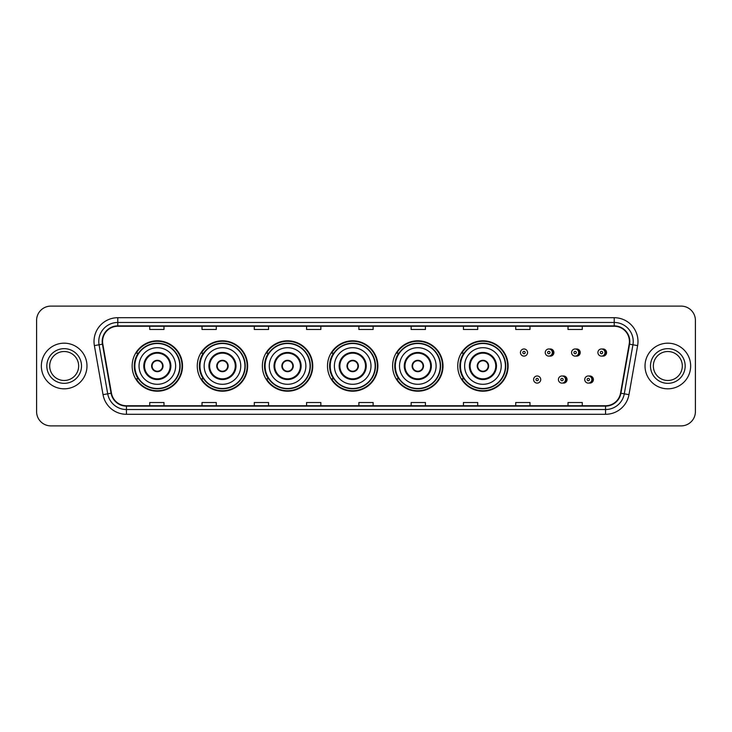 <?xml version="1.0" encoding="UTF-8"?>
<svg xmlns="http://www.w3.org/2000/svg" width="732" height="732" viewBox="0 0 732 732"><rect width="100%" height="100%" fill="white"/><g stroke="black" fill="none" stroke-linecap="round" stroke-linejoin="round"><path stroke-width="1.1" d="M457.738 366A25.19 25.19 0 0 0 482.928 391.19A25.19 25.19 0 0 0 508.118 366A25.19 25.19 0 0 0 482.928 340.81A25.19 25.19 0 0 0 457.738 366M392.617 366A25.19 25.19 0 0 0 417.807 391.19A25.19 25.19 0 0 0 443.006 366A25.19 25.19 0 0 0 417.807 340.81A25.19 25.19 0 0 0 392.617 366M327.497 366A25.19 25.19 0 0 0 352.687 391.19A25.19 25.19 0 0 0 377.886 366A25.19 25.19 0 0 0 352.687 340.81A25.19 25.19 0 0 0 327.497 366M262.376 366A25.19 25.19 0 0 0 287.575 391.19A25.19 25.19 0 0 0 312.765 366A25.19 25.19 0 0 0 287.575 340.81A25.19 25.19 0 0 0 262.376 366M197.256 366A25.19 25.19 0 0 0 222.455 391.19A25.19 25.19 0 0 0 247.645 366A25.19 25.19 0 0 0 222.455 340.81A25.19 25.19 0 0 0 197.256 366M132.144 366A25.19 25.19 0 0 0 157.334 391.19A25.19 25.19 0 0 0 182.524 366A25.19 25.19 0 0 0 157.334 340.81A25.19 25.19 0 0 0 132.144 366M562.734 383.028A3.569 3.569 0 0 0 567.062 379.551A3.569 3.569 0 0 0 562.734 376.065M589.068 383.028A3.569 3.569 0 0 0 593.396 379.551A3.569 3.569 0 0 0 589.068 376.065M549.567 356.036A3.569 3.569 0 0 0 553.895 352.55A3.569 3.569 0 0 0 549.567 349.063A3.569 3.569 0 0 1 548.808 356.109A3.569 3.569 0 0 1 545.249 352.55A3.569 3.569 0 0 1 548.808 348.981A3.569 3.569 0 0 1 549.567 356.036A3.569 3.569 0 0 0 548.808 348.981A3.569 3.569 0 0 0 545.249 352.55M575.901 356.036A3.569 3.569 0 0 0 580.229 352.55A3.569 3.569 0 0 0 575.901 349.063A3.569 3.569 0 0 1 575.142 356.109A3.569 3.569 0 0 1 571.582 352.55A3.569 3.569 0 0 1 575.142 348.981A3.569 3.569 0 0 1 575.901 356.036A3.569 3.569 0 0 0 575.142 348.981A3.569 3.569 0 0 0 571.582 352.55M602.235 356.036A3.569 3.569 0 0 0 606.563 352.55A3.569 3.569 0 0 0 602.235 349.063A3.569 3.569 0 0 1 601.475 356.109A3.569 3.569 0 0 1 597.907 352.55A3.569 3.569 0 0 1 601.475 348.981A3.569 3.569 0 0 1 602.235 356.036A3.569 3.569 0 0 0 601.475 348.981A3.569 3.569 0 0 0 597.907 352.55M138.183 378.837A23.049 23.049 0 0 1 138.183 353.163M203.304 378.837A23.049 23.049 0 0 1 203.304 353.163M268.424 378.837A23.049 23.049 0 0 1 268.424 353.163M333.536 378.837A23.049 23.049 0 0 1 333.536 353.163M398.656 378.837A23.049 23.049 0 0 1 398.656 353.163M463.777 378.837A23.049 23.049 0 0 1 463.777 353.163M36.6 320.369L36.6 411.631A14.256 14.256 0 0 0 50.856 425.887L681.144 425.887A14.256 14.256 0 0 0 695.4 411.631L695.4 320.369A14.256 14.256 0 0 0 681.144 306.113L50.856 306.113A14.256 14.256 0 0 0 36.6 320.369L36.6 411.631M41.349 366A22.82 22.82 0 0 0 64.169 388.82A22.82 22.82 0 0 0 86.98 366A22.82 22.82 0 0 0 64.169 343.18A22.82 22.82 0 0 0 41.349 366A22.82 22.82 0 0 0 64.169 388.82A22.82 22.82 0 0 0 86.98 366A22.82 22.82 0 0 0 64.169 343.18A22.82 22.82 0 0 0 41.349 366M645.02 366A22.82 22.82 0 0 0 667.831 388.82A22.82 22.82 0 0 0 690.651 366A22.82 22.82 0 0 0 667.831 343.18A22.82 22.82 0 0 0 645.02 366A22.82 22.82 0 0 0 667.831 388.82A22.82 22.82 0 0 0 690.651 366A22.82 22.82 0 0 0 667.831 343.18A22.82 22.82 0 0 0 645.02 366M102.572 341.469A15.207 15.207 0 0 1 117.788 326.262L614.212 326.262A15.207 15.207 0 0 1 629.191 344.113L620.544 393.166A15.207 15.207 0 0 1 605.565 405.738L126.435 405.738A15.207 15.207 0 0 1 111.456 393.166L102.809 344.113A15.207 15.207 0 0 1 102.572 341.469M102.196 341.469A15.592 15.592 0 0 0 102.434 344.177L111.081 393.23A15.592 15.592 0 0 0 126.435 406.114L605.565 406.114A15.592 15.592 0 0 0 620.919 393.23L629.566 344.177A15.592 15.592 0 0 0 614.212 325.886L117.788 325.886A15.592 15.592 0 0 0 102.196 341.469M94.382 345.605A23.763 23.763 0 0 1 117.788 317.706L614.212 317.706A23.763 23.763 0 0 1 637.618 345.605L628.971 394.658A23.763 23.763 0 0 1 605.565 414.294L126.435 414.294A23.763 23.763 0 0 1 103.029 394.658L94.382 345.605L99.058 344.772A19.014 19.014 0 0 1 117.788 322.464L614.212 322.464A19.014 19.014 0 0 1 632.942 344.772L624.286 393.825A19.014 19.014 0 0 1 605.565 409.536L126.435 409.536A19.014 19.014 0 0 1 107.714 393.825L99.058 344.772A19.014 19.014 0 0 1 98.774 341.469M681.144 306.113L50.856 306.113M50.856 425.887L681.144 425.887M695.4 411.631L695.4 320.369M620.919 393.23L624.286 393.825L632.942 344.772L637.618 345.605M358.872 326.262L358.872 329.482L373.128 329.482L373.128 326.262M306.58 326.262L306.58 329.482L320.845 329.482L320.845 326.262M254.297 326.262L254.297 329.482L268.562 329.482L268.562 326.262M202.014 326.262L202.014 329.482L216.269 329.482L216.269 326.262M149.731 326.262L149.731 329.482L163.986 329.482L163.986 326.262M411.155 326.262L411.155 329.482L425.42 329.482L425.42 326.262M463.438 326.262L463.438 329.482L477.703 329.482L477.703 326.262M515.731 326.262L515.731 329.482L529.986 329.482L529.986 326.262M568.014 326.262L568.014 329.482L582.269 329.482L582.269 326.262M373.128 405.738L373.128 402.518L358.872 402.518L358.872 405.738M320.845 405.738L320.845 402.518L306.58 402.518L306.58 405.738M268.562 405.738L268.562 402.518L254.297 402.518L254.297 405.738M216.269 405.738L216.269 402.518L202.014 402.518L202.014 405.738M163.986 405.738L163.986 402.518L149.731 402.518L149.731 405.738M425.42 405.738L425.42 402.518L411.155 402.518L411.155 405.738M477.703 405.738L477.703 402.518L463.438 402.518L463.438 405.738M529.986 405.738L529.986 402.518L515.731 402.518L515.731 405.738M582.269 405.738L582.269 402.518L568.014 402.518L568.014 405.738M78.653 366A14.484 14.484 0 0 0 64.169 351.516A14.484 14.484 0 0 0 49.684 366A14.484 14.484 0 0 0 64.169 380.484A14.484 14.484 0 0 0 78.653 366A14.484 14.484 0 0 1 64.169 380.484A14.484 14.484 0 0 1 49.684 366M139.034 366A18.3 18.3 0 0 1 157.334 347.7A18.3 18.3 0 0 1 175.634 366A18.3 18.3 0 0 1 157.334 384.3A18.3 18.3 0 0 1 139.034 366A18.3 18.3 0 0 0 157.334 384.3A18.3 18.3 0 0 0 175.634 366M144.497 366A12.837 12.837 0 0 0 157.334 378.837A12.837 12.837 0 0 0 170.163 366A12.837 12.837 0 0 0 157.334 353.163A12.837 12.837 0 0 0 144.497 366M138.467 353.163A22.82 22.82 0 0 0 138.467 378.837L136.207 378.837A24.714 24.714 0 0 0 182.048 366A24.714 24.714 0 0 0 136.207 353.163L138.504 353.163A22.793 22.793 0 0 1 180.127 366.055A22.793 22.793 0 0 1 138.504 378.837M179.816 366A22.482 22.482 0 0 0 157.334 343.518A22.482 22.482 0 0 0 134.853 366A22.482 22.482 0 0 0 157.334 388.482A22.482 22.482 0 0 0 179.816 366M151.625 366A5.7 5.7 0 0 0 157.334 371.7A5.7 5.7 0 0 0 163.035 366A5.7 5.7 0 0 0 157.334 360.3A5.7 5.7 0 0 0 151.625 366M151.808 364.573L152 364.573A5.517 5.517 0 0 1 162.66 364.573L162.367 364.573A5.225 5.225 0 0 1 157.334 371.225A5.225 5.225 0 0 1 152.302 364.573A5.225 5.225 0 0 1 162.367 364.573L162.852 364.573M162.852 367.427L162.66 367.427A5.517 5.517 0 0 1 152 367.427L151.808 367.427M682.316 366A14.484 14.484 0 0 0 667.831 351.516A14.484 14.484 0 0 0 653.347 366A14.484 14.484 0 0 0 667.831 380.484A14.484 14.484 0 0 0 682.316 366A14.484 14.484 0 0 1 667.831 380.484A14.484 14.484 0 0 1 653.347 366M204.155 366A18.3 18.3 0 0 1 222.455 347.7A18.3 18.3 0 0 1 240.755 366A18.3 18.3 0 0 1 222.455 384.3A18.3 18.3 0 0 1 204.155 366A18.3 18.3 0 0 0 222.455 384.3A18.3 18.3 0 0 0 240.755 366M209.617 366A12.837 12.837 0 0 0 222.455 378.837A12.837 12.837 0 0 0 235.283 366A12.837 12.837 0 0 0 222.455 353.163A12.837 12.837 0 0 0 209.617 366M203.588 353.163A22.82 22.82 0 0 0 203.588 378.837M244.936 366A22.482 22.482 0 0 0 222.455 343.518A22.482 22.482 0 0 0 199.973 366A22.482 22.482 0 0 0 222.455 388.482A22.482 22.482 0 0 0 244.936 366M216.745 366A5.7 5.7 0 0 0 222.455 371.7A5.7 5.7 0 0 0 228.155 366A5.7 5.7 0 0 0 222.455 360.3A5.7 5.7 0 0 0 216.745 366M247.169 366A24.714 24.714 0 0 1 201.327 378.837L203.615 378.837A22.793 22.793 0 0 0 245.238 366.055A22.793 22.793 0 0 0 203.615 353.163L201.327 353.163A24.714 24.714 0 0 1 247.169 366M216.928 364.573L217.12 364.573A5.517 5.517 0 0 1 227.78 364.573L227.478 364.573A5.225 5.225 0 0 1 222.455 371.225A5.225 5.225 0 0 1 217.422 364.573A5.225 5.225 0 0 1 227.478 364.573L227.972 364.573M227.972 367.427L227.478 367.427A5.225 5.225 0 0 1 217.422 367.427L216.928 367.427M227.478 367.427L227.78 367.427A5.517 5.517 0 0 1 217.12 367.427L217.422 367.427M269.275 366A18.3 18.3 0 0 1 287.575 347.7A18.3 18.3 0 0 1 305.875 366A18.3 18.3 0 0 1 287.575 384.3A18.3 18.3 0 0 1 269.275 366A18.3 18.3 0 0 0 287.575 384.3A18.3 18.3 0 0 0 305.875 366M274.738 366A12.837 12.837 0 0 0 287.575 378.837A12.837 12.837 0 0 0 300.404 366A12.837 12.837 0 0 0 287.575 353.163A12.837 12.837 0 0 0 274.738 366M268.708 353.163A22.82 22.82 0 0 0 268.708 378.837M310.057 366A22.482 22.482 0 0 0 287.575 343.518A22.482 22.482 0 0 0 265.085 366A22.482 22.482 0 0 0 287.575 388.482A22.482 22.482 0 0 0 310.057 366M281.866 366A5.7 5.7 0 0 0 287.575 371.7A5.7 5.7 0 0 0 293.276 366A5.7 5.7 0 0 0 287.575 360.3A5.7 5.7 0 0 0 281.866 366M312.29 366A24.714 24.714 0 0 1 266.448 378.837L268.736 378.837A22.793 22.793 0 0 0 310.359 366.055A22.793 22.793 0 0 0 268.736 353.163L266.448 353.163A24.714 24.714 0 0 1 312.29 366M282.049 364.573L282.241 364.573A5.517 5.517 0 0 1 292.901 364.573L292.599 364.573A5.225 5.225 0 0 1 287.575 371.225A5.225 5.225 0 0 1 282.543 364.573A5.225 5.225 0 0 1 292.599 364.573L293.093 364.573M293.093 367.427L292.599 367.427A5.225 5.225 0 0 1 282.543 367.427L282.049 367.427M292.599 367.427L292.901 367.427A5.517 5.517 0 0 1 282.241 367.427L282.543 367.427M334.387 366A18.3 18.3 0 0 1 352.687 347.7A18.3 18.3 0 0 1 370.987 366A18.3 18.3 0 0 1 352.687 384.3A18.3 18.3 0 0 1 334.387 366A18.3 18.3 0 0 0 352.687 384.3A18.3 18.3 0 0 0 370.987 366M339.858 366A12.837 12.837 0 0 0 352.687 378.837A12.837 12.837 0 0 0 365.524 366A12.837 12.837 0 0 0 352.687 353.163A12.837 12.837 0 0 0 339.858 366M333.829 353.163A22.82 22.82 0 0 0 333.829 378.837L331.569 378.837A24.714 24.714 0 0 0 377.41 366A24.714 24.714 0 0 0 331.569 353.163L333.856 353.163A22.793 22.793 0 0 1 375.479 366.055A22.793 22.793 0 0 1 333.856 378.837M375.177 366A22.482 22.482 0 0 0 352.687 343.518A22.482 22.482 0 0 0 330.205 366A22.482 22.482 0 0 0 352.687 388.482A22.482 22.482 0 0 0 375.177 366M346.986 366A5.7 5.7 0 0 0 352.687 371.7A5.7 5.7 0 0 0 358.396 366A5.7 5.7 0 0 0 352.687 360.3A5.7 5.7 0 0 0 346.986 366M347.169 364.573L347.361 364.573A5.517 5.517 0 0 1 358.021 364.573L357.719 364.573A5.225 5.225 0 0 1 352.687 371.225A5.225 5.225 0 0 1 347.663 364.573A5.225 5.225 0 0 1 357.719 364.573L358.213 364.573M358.213 367.427L357.719 367.427A5.225 5.225 0 0 1 347.663 367.427L347.169 367.427M357.719 367.427L358.021 367.427A5.517 5.517 0 0 1 347.361 367.427L347.663 367.427M399.507 366A18.3 18.3 0 0 1 417.807 347.7A18.3 18.3 0 0 1 436.107 366A18.3 18.3 0 0 1 417.807 384.3A18.3 18.3 0 0 1 399.507 366A18.3 18.3 0 0 0 417.807 384.3A18.3 18.3 0 0 0 436.107 366M404.979 366A12.837 12.837 0 0 0 417.807 378.837A12.837 12.837 0 0 0 430.645 366A12.837 12.837 0 0 0 417.807 353.163A12.837 12.837 0 0 0 404.979 366M398.949 353.163A22.82 22.82 0 0 0 398.949 378.837M440.289 366A22.482 22.482 0 0 0 417.807 343.518A22.482 22.482 0 0 0 395.326 366A22.482 22.482 0 0 0 417.807 388.482A22.482 22.482 0 0 0 440.289 366M412.107 366A5.7 5.7 0 0 0 417.807 371.7A5.7 5.7 0 0 0 423.517 366A5.7 5.7 0 0 0 417.807 360.3A5.7 5.7 0 0 0 412.107 366M442.531 366A24.714 24.714 0 0 1 396.689 378.837L398.977 378.837A22.793 22.793 0 0 0 440.6 366.055A22.793 22.793 0 0 0 398.977 353.163L396.689 353.163A24.714 24.714 0 0 1 442.531 366M412.29 364.573L412.482 364.573A5.517 5.517 0 0 1 423.142 364.573L422.84 364.573A5.225 5.225 0 0 1 417.807 371.225A5.225 5.225 0 0 1 412.784 364.573A5.225 5.225 0 0 1 422.84 364.573L423.334 364.573M423.334 367.427L422.84 367.427A5.225 5.225 0 0 1 412.784 367.427L412.29 367.427M422.84 367.427L423.142 367.427A5.517 5.517 0 0 1 412.482 367.427L412.784 367.427M464.628 366A18.3 18.3 0 0 1 482.928 347.7A18.3 18.3 0 0 1 501.228 366A18.3 18.3 0 0 1 482.928 384.3A18.3 18.3 0 0 1 464.628 366A18.3 18.3 0 0 0 482.928 384.3A18.3 18.3 0 0 0 501.228 366M470.1 366A12.837 12.837 0 0 0 482.928 378.837A12.837 12.837 0 0 0 495.765 366A12.837 12.837 0 0 0 482.928 353.163A12.837 12.837 0 0 0 470.1 366M464.07 353.163A22.82 22.82 0 0 0 464.07 378.837L461.81 378.837A24.714 24.714 0 0 0 507.651 366A24.714 24.714 0 0 0 461.81 353.163L464.097 353.163A22.793 22.793 0 0 1 505.721 366.055A22.793 22.793 0 0 1 464.097 378.837M505.409 366A22.482 22.482 0 0 0 482.928 343.518A22.482 22.482 0 0 0 460.446 366A22.482 22.482 0 0 0 482.928 388.482A22.482 22.482 0 0 0 505.409 366M477.227 366A5.7 5.7 0 0 0 482.928 371.7A5.7 5.7 0 0 0 488.637 366A5.7 5.7 0 0 0 482.928 360.3A5.7 5.7 0 0 0 477.227 366M477.41 364.573L477.603 364.573A5.517 5.517 0 0 1 488.262 364.573L487.96 364.573A5.225 5.225 0 0 1 482.928 371.225A5.225 5.225 0 0 1 477.895 364.573A5.225 5.225 0 0 1 487.96 364.573L488.454 364.573M488.454 367.427L487.96 367.427A5.225 5.225 0 0 1 477.895 367.427L477.41 367.427M487.96 367.427L488.262 367.427A5.517 5.517 0 0 1 477.603 367.427L477.895 367.427M527.562 352.55A3.569 3.569 0 0 1 524.002 356.109A3.569 3.569 0 0 1 520.434 352.55A3.569 3.569 0 0 1 524.002 348.981A3.569 3.569 0 0 1 527.562 352.55A3.569 3.569 0 0 0 524.002 348.981A3.569 3.569 0 0 0 520.434 352.55M533.601 379.551A3.569 3.569 0 0 1 537.16 375.983A3.569 3.569 0 0 1 540.728 379.551A3.569 3.569 0 0 1 537.16 383.111A3.569 3.569 0 0 1 533.601 379.551A3.569 3.569 0 0 0 537.16 383.111A3.569 3.569 0 0 0 540.728 379.551M558.415 379.551A3.569 3.569 0 0 1 561.975 375.983A3.569 3.569 0 0 1 565.543 379.551A3.569 3.569 0 0 1 561.975 383.111A3.569 3.569 0 0 1 558.415 379.551A3.569 3.569 0 0 0 561.975 383.111A3.569 3.569 0 0 0 565.543 379.551M584.74 379.551A3.569 3.569 0 0 1 588.308 375.983A3.569 3.569 0 0 1 591.877 379.551A3.569 3.569 0 0 1 588.308 383.111A3.569 3.569 0 0 1 584.74 379.551A3.569 3.569 0 0 0 588.308 383.111A3.569 3.569 0 0 0 591.877 379.551M614.212 317.706L614.212 325.886M99.058 344.772L102.434 344.177M126.435 414.294L126.435 406.114M605.565 406.114L605.565 414.294M103.029 394.658L111.081 393.23M629.566 344.177L632.942 344.772M117.788 317.706L117.788 325.886M624.286 393.825L628.971 394.658M81.508 366A17.339 17.339 0 0 0 64.169 348.661A17.339 17.339 0 0 0 46.83 366A17.339 17.339 0 0 0 64.169 383.339A17.339 17.339 0 0 0 81.508 366M170.876 366A13.551 13.551 0 0 0 157.334 352.449A13.551 13.551 0 0 0 143.783 366A13.551 13.551 0 0 0 157.334 379.551A13.551 13.551 0 0 0 170.876 366M685.17 366A17.339 17.339 0 0 0 667.831 348.661A17.339 17.339 0 0 0 650.492 366A17.339 17.339 0 0 0 667.831 383.339A17.339 17.339 0 0 0 685.17 366M235.997 366A13.551 13.551 0 0 0 222.455 352.449A13.551 13.551 0 0 0 208.904 366A13.551 13.551 0 0 0 222.455 379.551A13.551 13.551 0 0 0 235.997 366M301.117 366A13.551 13.551 0 0 0 287.575 352.449A13.551 13.551 0 0 0 274.024 366A13.551 13.551 0 0 0 287.575 379.551A13.551 13.551 0 0 0 301.117 366M366.238 366A13.551 13.551 0 0 0 352.687 352.449A13.551 13.551 0 0 0 339.145 366A13.551 13.551 0 0 0 352.687 379.551A13.551 13.551 0 0 0 366.238 366M431.358 366A13.551 13.551 0 0 0 417.807 352.449A13.551 13.551 0 0 0 404.265 366A13.551 13.551 0 0 0 417.807 379.551A13.551 13.551 0 0 0 431.358 366M496.479 366A13.551 13.551 0 0 0 482.928 352.449A13.551 13.551 0 0 0 469.386 366A13.551 13.551 0 0 0 482.928 379.551A13.551 13.551 0 0 0 496.479 366M522.813 352.55A1.19 1.19 0 0 0 524.002 353.739A1.19 1.19 0 0 0 525.183 352.55A1.19 1.19 0 0 0 524.002 351.36A1.19 1.19 0 0 0 522.813 352.55M552.093 349.448A4.52 4.52 0 0 1 552.093 355.642M547.618 352.55A1.19 1.19 0 0 0 548.808 353.739A1.19 1.19 0 0 0 549.997 352.55A1.19 1.19 0 0 0 548.808 351.36A1.19 1.19 0 0 0 547.618 352.55M578.426 349.448A4.52 4.52 0 0 1 578.426 355.642M573.952 352.55A1.19 1.19 0 0 0 575.142 353.739A1.19 1.19 0 0 0 576.331 352.55A1.19 1.19 0 0 0 575.142 351.36A1.19 1.19 0 0 0 573.952 352.55M604.76 349.448A4.52 4.52 0 0 1 604.76 355.642M600.286 352.55A1.19 1.19 0 0 0 601.475 353.739A1.19 1.19 0 0 0 602.665 352.55A1.19 1.19 0 0 0 601.475 351.36A1.19 1.19 0 0 0 600.286 352.55M538.349 379.551A1.19 1.19 0 0 0 537.16 378.362A1.19 1.19 0 0 0 535.98 379.551A1.19 1.19 0 0 0 537.16 380.732A1.19 1.19 0 0 0 538.349 379.551M565.26 376.449A4.52 4.52 0 0 1 565.26 382.644M563.164 379.551A1.19 1.19 0 0 0 561.975 378.362A1.19 1.19 0 0 0 560.785 379.551A1.19 1.19 0 0 0 561.975 380.732A1.19 1.19 0 0 0 563.164 379.551M591.593 376.449A4.52 4.52 0 0 1 591.593 382.644M589.498 379.551A1.19 1.19 0 0 0 588.308 378.362A1.19 1.19 0 0 0 587.119 379.551A1.19 1.19 0 0 0 588.308 380.732A1.19 1.19 0 0 0 589.498 379.551"/></g></svg>
